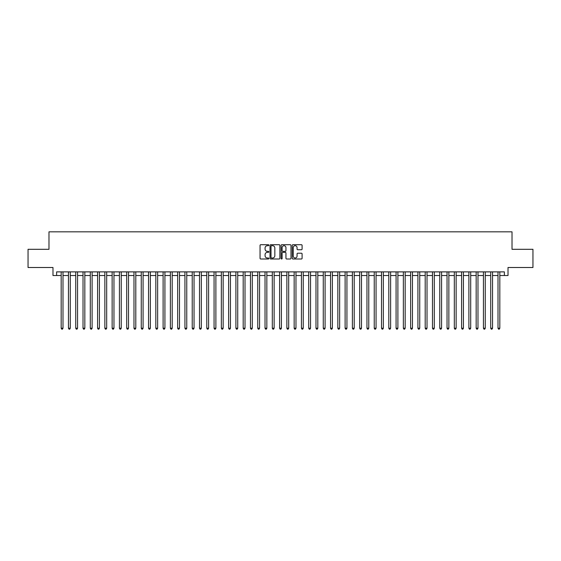 <?xml version="1.0" encoding="UTF-8"?>
<svg xmlns="http://www.w3.org/2000/svg" width="561" height="561" viewBox="0 0 561 561"><rect width="100%" height="100%" fill="white"/><g stroke="black" fill="none" stroke-linecap="round" stroke-linejoin="round"><path stroke-width="0.84" d="M268.852 245.206A0.498 0.498 0 0 0 268.354 244.708L260.76 244.708A0.715 0.715 0 0 0 260.045 245.416L260.045 258.284A0.715 0.715 0 0 0 260.76 259L268.354 259A0.498 0.498 0 0 0 268.852 258.495A0.498 0.498 0 0 0 268.354 257.997L267.366 257.997A2.286 2.286 0 0 1 265.08 255.711L265.08 254.638A2.286 2.286 0 0 1 267.366 252.352L268.354 252.352A0.498 0.498 0 0 0 268.852 251.854A0.498 0.498 0 0 0 268.354 251.349L267.366 251.349A2.286 2.286 0 0 1 265.08 249.063L265.08 247.99A2.286 2.286 0 0 1 267.366 245.704L268.354 245.704A0.498 0.498 0 0 0 268.852 245.206M301.383 249.743A0.715 0.715 0 0 0 302.099 249.028L302.099 245.416A0.715 0.715 0 0 0 301.383 244.708L292.954 244.708A0.715 0.715 0 0 0 292.239 245.416L292.239 258.284A0.715 0.715 0 0 0 292.954 259L301.383 259A0.715 0.715 0 0 0 302.099 258.284L302.099 253.923A0.715 0.715 0 0 0 301.383 253.207L297.779 253.207A0.715 0.715 0 0 0 297.064 253.923L297.064 256.082A1.914 1.914 0 0 1 295.149 257.997A1.914 1.914 0 0 1 293.242 256.082L293.242 247.618A1.914 1.914 0 0 1 295.149 245.704A1.914 1.914 0 0 1 297.064 247.618L297.064 249.028A0.715 0.715 0 0 0 297.779 249.743L301.383 249.743M56.626 275.514L56.626 271.875L504.374 271.875L504.374 275.514L508.014 275.514L508.014 267.506L532.95 267.506L532.95 249.301L512.018 249.301L512.018 231.833L48.982 231.833L48.982 249.301L28.05 249.301L28.05 267.506L52.986 267.506L52.986 275.514L61.177 275.514M279.876 245.416A0.715 0.715 0 0 0 279.161 244.708L270.725 244.708A0.715 0.715 0 0 0 270.016 245.416L270.016 258.284A0.715 0.715 0 0 0 270.725 259L279.161 259A0.715 0.715 0 0 0 279.876 258.284L279.876 245.416M281.839 244.708L290.275 244.708A0.715 0.715 0 0 1 290.984 245.416L290.984 258.284A0.715 0.715 0 0 1 290.275 259L286.664 259A0.715 0.715 0 0 1 285.949 258.284L285.949 253.067A0.715 0.715 0 0 0 285.233 252.352L282.842 252.352A0.715 0.715 0 0 0 282.127 253.067L282.127 258.495A0.498 0.498 0 0 1 281.629 259A0.498 0.498 0 0 1 281.124 258.495L281.124 245.416A0.715 0.715 0 0 1 281.839 244.708M62.993 275.514L68.456 275.514M70.279 275.514L75.735 275.514M77.558 275.514L83.021 275.514M84.837 275.514L90.3 275.514M92.116 275.514L97.579 275.514M99.395 275.514L104.858 275.514M106.681 275.514L112.137 275.514M113.96 275.514L119.423 275.514M121.239 275.514L126.702 275.514M128.518 275.514L133.981 275.514M135.804 275.514L141.26 275.514M143.083 275.514L148.539 275.514M150.362 275.514L155.825 275.514M157.641 275.514L163.104 275.514M164.92 275.514L170.383 275.514M172.206 275.514L177.662 275.514M179.485 275.514L184.941 275.514M186.764 275.514L192.227 275.514M194.043 275.514L199.506 275.514M201.322 275.514L206.785 275.514M208.608 275.514L214.064 275.514M215.887 275.514L221.35 275.514M223.166 275.514L228.629 275.514M230.445 275.514L235.908 275.514M237.731 275.514L243.186 275.514M245.01 275.514L250.465 275.514M252.289 275.514L257.751 275.514M259.568 275.514L265.03 275.514M266.847 275.514L272.309 275.514M274.133 275.514L279.588 275.514M281.412 275.514L286.867 275.514M288.691 275.514L294.153 275.514M295.97 275.514L301.432 275.514M303.249 275.514L308.711 275.514M310.535 275.514L315.99 275.514M317.814 275.514L323.269 275.514M325.092 275.514L330.555 275.514M332.371 275.514L337.834 275.514M339.65 275.514L345.113 275.514M346.936 275.514L352.392 275.514M354.215 275.514L359.678 275.514M361.494 275.514L366.957 275.514M368.773 275.514L374.236 275.514M376.059 275.514L381.515 275.514M383.338 275.514L388.794 275.514M390.617 275.514L396.08 275.514M397.896 275.514L403.359 275.514M405.175 275.514L410.638 275.514M412.461 275.514L417.917 275.514M419.74 275.514L425.196 275.514M427.019 275.514L432.482 275.514M434.298 275.514L439.761 275.514M441.577 275.514L447.04 275.514M448.863 275.514L454.319 275.514M456.142 275.514L461.605 275.514M463.421 275.514L468.884 275.514M470.7 275.514L476.163 275.514M477.979 275.514L483.442 275.514M485.265 275.514L490.721 275.514M492.544 275.514L498.007 275.514M499.823 275.514L504.374 275.514M271.517 245.704A0.498 0.498 0 0 0 271.012 246.209L271.012 257.499A0.498 0.498 0 0 0 271.517 257.997L272.548 257.997A2.286 2.286 0 0 0 274.834 255.711L274.834 247.99A2.286 2.286 0 0 0 272.548 245.704L271.517 245.704M285.949 247.653A1.914 1.914 0 0 0 284.034 245.739A1.914 1.914 0 0 0 282.127 247.653L282.127 250.634A0.715 0.715 0 0 0 282.842 251.349L285.233 251.349A0.715 0.715 0 0 0 285.949 250.634L285.949 247.653M62.993 271.875L62.993 328.22L61.177 328.22L61.177 271.875M62.993 328.22L62.453 329.167L61.724 329.167L61.177 328.22M70.279 271.875L70.279 328.22L68.456 328.22L68.456 271.875M70.279 328.22L69.732 329.167L69.003 329.167L68.456 328.22M77.558 271.875L77.558 328.22L75.735 328.22L75.735 271.875M77.558 328.22L77.011 329.167L76.282 329.167L75.735 328.22M84.837 271.875L84.837 328.22L83.021 328.22L83.021 271.875M84.837 328.22L84.29 329.167L83.561 329.167L83.021 328.22M92.116 271.875L92.116 328.22L90.3 328.22L90.3 271.875M92.116 328.22L91.569 329.167L90.847 329.167L90.3 328.22M99.395 271.875L99.395 328.22L97.579 328.22L97.579 271.875M99.395 328.22L98.855 329.167L98.126 329.167L97.579 328.22M106.681 271.875L106.681 328.22L104.858 328.22L104.858 271.875M106.681 328.22L106.134 329.167L105.405 329.167L104.858 328.22M113.96 271.875L113.96 328.22L112.137 328.22L112.137 271.875M113.96 328.22L113.413 329.167L112.684 329.167L112.137 328.22M121.239 271.875L121.239 328.22L119.423 328.22L119.423 271.875M121.239 328.22L120.692 329.167L119.963 329.167L119.423 328.22M128.518 271.875L128.518 328.22L126.702 328.22L126.702 271.875M128.518 328.22L127.971 329.167L127.249 329.167L126.702 328.22M135.804 271.875L135.804 328.22L133.981 328.22L133.981 271.875M135.804 328.22L135.257 329.167L134.528 329.167L133.981 328.22M143.083 271.875L143.083 328.22L141.26 328.22L141.26 271.875M143.083 328.22L142.536 329.167L141.807 329.167L141.26 328.22M150.362 271.875L150.362 328.22L148.539 328.22L148.539 271.875M150.362 328.22L149.815 329.167L149.086 329.167L148.539 328.22M157.641 271.875L157.641 328.22L155.825 328.22L155.825 271.875M157.641 328.22L157.094 329.167L156.365 329.167L155.825 328.22M164.92 271.875L164.92 328.22L163.104 328.22L163.104 271.875M164.92 328.22L164.38 329.167L163.651 329.167L163.104 328.22M172.206 271.875L172.206 328.22L170.383 328.22L170.383 271.875M172.206 328.22L171.659 329.167L170.93 329.167L170.383 328.22M179.485 271.875L179.485 328.22L177.662 328.22L177.662 271.875M179.485 328.22L178.938 329.167L178.209 329.167L177.662 328.22M186.764 271.875L186.764 328.22L184.941 328.22L184.941 271.875M186.764 328.22L186.217 329.167L185.488 329.167L184.941 328.22M194.043 271.875L194.043 328.22L192.227 328.22L192.227 271.875M194.043 328.22L193.496 329.167L192.774 329.167L192.227 328.22M201.322 271.875L201.322 328.22L199.506 328.22L199.506 271.875M201.322 328.22L200.782 329.167L200.053 329.167L199.506 328.22M208.608 271.875L208.608 328.22L206.785 328.22L206.785 271.875M208.608 328.22L208.061 329.167L207.332 329.167L206.785 328.22M215.887 271.875L215.887 328.22L214.064 328.22L214.064 271.875M215.887 328.22L215.34 329.167L214.611 329.167L214.064 328.22M223.166 271.875L223.166 328.22L221.35 328.22L221.35 271.875M223.166 328.22L222.619 329.167L221.89 329.167L221.35 328.22M230.445 271.875L230.445 328.22L228.629 328.22L228.629 271.875M230.445 328.22L229.898 329.167L229.176 329.167L228.629 328.22M237.731 271.875L237.731 328.22L235.908 328.22L235.908 271.875M237.731 328.22L237.184 329.167L236.454 329.167L235.908 328.22M245.01 271.875L245.01 328.22L243.186 328.22L243.186 271.875M245.01 328.22L244.463 329.167L243.733 329.167L243.186 328.22M252.289 271.875L252.289 328.22L250.465 328.22L250.465 271.875M252.289 328.22L251.742 329.167L251.012 329.167L250.465 328.22M259.568 271.875L259.568 328.22L257.751 328.22L257.751 271.875M259.568 328.22L259.021 329.167L258.291 329.167L257.751 328.22M266.847 271.875L266.847 328.22L265.03 328.22L265.03 271.875M266.847 328.22L266.3 329.167L265.577 329.167L265.03 328.22M274.133 271.875L274.133 328.22L272.309 328.22L272.309 271.875M274.133 328.22L273.586 329.167L272.856 329.167L272.309 328.22M281.412 271.875L281.412 328.22L279.588 328.22L279.588 271.875M281.412 328.22L280.865 329.167L280.135 329.167L279.588 328.22M288.691 271.875L288.691 328.22L286.867 328.22L286.867 271.875M288.691 328.22L288.144 329.167L287.414 329.167L286.867 328.22M295.97 271.875L295.97 328.22L294.153 328.22L294.153 271.875M295.97 328.22L295.423 329.167L294.7 329.167L294.153 328.22M303.249 271.875L303.249 328.22L301.432 328.22L301.432 271.875M303.249 328.22L302.709 329.167L301.979 329.167L301.432 328.22M310.535 271.875L310.535 328.22L308.711 328.22L308.711 271.875M310.535 328.22L309.988 329.167L309.258 329.167L308.711 328.22M317.814 271.875L317.814 328.22L315.99 328.22L315.99 271.875M317.814 328.22L317.267 329.167L316.537 329.167L315.99 328.22M325.092 271.875L325.092 328.22L323.269 328.22L323.269 271.875M325.092 328.22L324.546 329.167L323.816 329.167L323.269 328.22M332.371 271.875L332.371 328.22L330.555 328.22L330.555 271.875M332.371 328.22L331.824 329.167L331.102 329.167L330.555 328.22M339.65 271.875L339.65 328.22L337.834 328.22L337.834 271.875M339.65 328.22L339.11 329.167L338.381 329.167L337.834 328.22M346.936 271.875L346.936 328.22L345.113 328.22L345.113 271.875M346.936 328.22L346.389 329.167L345.66 329.167L345.113 328.22M354.215 271.875L354.215 328.22L352.392 328.22L352.392 271.875M354.215 328.22L353.668 329.167L352.939 329.167L352.392 328.22M361.494 271.875L361.494 328.22L359.678 328.22L359.678 271.875M361.494 328.22L360.947 329.167L360.218 329.167L359.678 328.22M368.773 271.875L368.773 328.22L366.957 328.22L366.957 271.875M368.773 328.22L368.226 329.167L367.504 329.167L366.957 328.22M376.059 271.875L376.059 328.22L374.236 328.22L374.236 271.875M376.059 328.22L375.512 329.167L374.783 329.167L374.236 328.22M383.338 271.875L383.338 328.22L381.515 328.22L381.515 271.875M383.338 328.22L382.791 329.167L382.062 329.167L381.515 328.22M390.617 271.875L390.617 328.22L388.794 328.22L388.794 271.875M390.617 328.22L390.07 329.167L389.341 329.167L388.794 328.22M397.896 271.875L397.896 328.22L396.08 328.22L396.08 271.875M397.896 328.22L397.349 329.167L396.62 329.167L396.08 328.22M405.175 271.875L405.175 328.22L403.359 328.22L403.359 271.875M405.175 328.22L404.635 329.167L403.906 329.167L403.359 328.22M412.461 271.875L412.461 328.22L410.638 328.22L410.638 271.875M412.461 328.22L411.914 329.167L411.185 329.167L410.638 328.22M419.74 271.875L419.74 328.22L417.917 328.22L417.917 271.875M419.74 328.22L419.193 329.167L418.464 329.167L417.917 328.22M427.019 271.875L427.019 328.22L425.196 328.22L425.196 271.875M427.019 328.22L426.472 329.167L425.743 329.167L425.196 328.22M434.298 271.875L434.298 328.22L432.482 328.22L432.482 271.875M434.298 328.22L433.751 329.167L433.029 329.167L432.482 328.22M441.577 271.875L441.577 328.22L439.761 328.22L439.761 271.875M441.577 328.22L441.037 329.167L440.308 329.167L439.761 328.22M448.863 271.875L448.863 328.22L447.04 328.22L447.04 271.875M448.863 328.22L448.316 329.167L447.587 329.167L447.04 328.22M456.142 271.875L456.142 328.22L454.319 328.22L454.319 271.875M456.142 328.22L455.595 329.167L454.866 329.167L454.319 328.22M463.421 271.875L463.421 328.22L461.605 328.22L461.605 271.875M463.421 328.22L462.874 329.167L462.145 329.167L461.605 328.22M470.7 271.875L470.7 328.22L468.884 328.22L468.884 271.875M470.7 328.22L470.153 329.167L469.431 329.167L468.884 328.22M477.979 271.875L477.979 328.22L476.163 328.22L476.163 271.875M477.979 328.22L477.439 329.167L476.71 329.167L476.163 328.22M485.265 271.875L485.265 328.22L483.442 328.22L483.442 271.875M485.265 328.22L484.718 329.167L483.989 329.167L483.442 328.22M492.544 271.875L492.544 328.22L490.721 328.22L490.721 271.875M492.544 328.22L491.997 329.167L491.268 329.167L490.721 328.22M499.823 271.875L499.823 328.22L498.007 328.22L498.007 271.875M499.823 328.22L499.276 329.167L498.547 329.167L498.007 328.22"/></g></svg>
